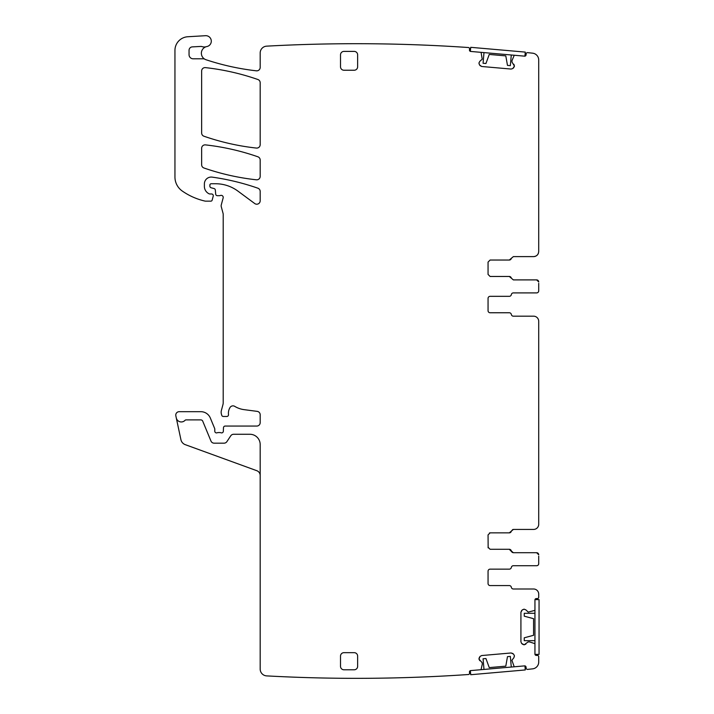 <?xml version="1.0" encoding="UTF-8"?>
<svg xmlns="http://www.w3.org/2000/svg" width="714" height="714" viewBox="0 0 714 714"><rect width="100%" height="100%" fill="white"/><g stroke="black" fill="none" stroke-linecap="round" stroke-linejoin="round"><path stroke-width="1.07" d="M488.055 298.381A2.053 2.053 0 0 1 490.107 296.328L509.305 296.328L490.107 296.328A2.053 2.053 0 0 0 488.055 298.381L488.055 310.697A2.053 2.053 0 0 0 490.107 312.759L509.305 312.759A2.053 2.053 0 0 1 511.331 314.463A2.053 2.053 0 0 0 513.357 316.177L533.581 316.177A5.132 5.132 0 0 1 538.713 321.309L538.713 524.299A5.132 5.132 0 0 1 533.581 529.431L513.357 529.431L509.305 532.858L490.107 532.858L488.055 534.911L490.107 532.858L489.474 532.956A2.053 2.053 0 0 0 489.465 532.956M524.201 609.194L525.897 609.899L524.201 609.194L522.264 609.899L520.917 612.237L520.917 641.743L521.613 643.439L520.917 641.743M206.248 46.696A6.845 6.845 0 0 0 204.882 59.235A3.427 3.427 0 0 0 203.213 58.798L193.155 58.798A4.105 4.105 0 0 1 189.049 54.692L189.049 50.31A3.427 3.427 0 0 1 192.289 46.892L200.777 46.437A3.427 3.427 0 0 1 202.062 46.615A6.845 6.845 0 0 0 206.248 46.696A6.845 6.845 0 0 1 206.881 46.544A5.48 5.48 0 0 0 211.255 40.475A5.48 5.48 0 0 0 205.498 35.7L187.827 36.744A13.691 13.691 0 0 0 174.948 50.408L174.948 176.992A17.118 17.118 0 0 0 182.275 191.04A65.036 65.036 0 0 0 204.98 201.08A3.427 3.427 0 0 0 205.739 201.161L210.826 201.161A1.366 1.366 0 0 0 212.147 200.143L213.227 196.127A1.714 1.714 0 0 0 211.567 193.976L209.862 193.976A1.714 1.714 0 0 1 209.14 193.815A8.211 8.211 0 0 1 204.382 186.363L204.382 183.909A6.845 6.845 0 0 1 212.183 177.134A239.618 239.618 0 0 1 257.888 188.201A3.427 3.427 0 0 1 260.182 191.432L260.182 200.786A3.427 3.427 0 0 1 254.719 203.535L237.941 191.12A37.655 37.655 0 0 0 215.548 183.739L211.228 183.739A1.366 1.366 0 0 0 209.862 185.105L209.862 186.113A1.714 1.714 0 0 0 211.13 187.773L214.066 188.558A1.714 1.714 0 0 1 215.333 190.058L215.682 194.119A1.714 1.714 0 0 0 217.386 195.69L219.26 195.69A3.427 3.427 0 0 0 220.447 195.475A2.053 2.053 0 0 1 223.152 197.93L221.269 204.936A3.427 3.427 0 0 0 221.269 206.703L223.089 213.495A3.427 3.427 0 0 1 223.205 214.387L223.205 402.758A6.845 6.845 0 0 1 222.973 404.535L221.385 410.461A6.845 6.845 0 0 0 221.385 414.004L221.715 415.209A1.714 1.714 0 0 0 223.366 416.476L226.793 416.476A1.714 1.714 0 0 0 228.489 414.557A10.951 10.951 0 0 1 230.042 407.489A3.427 3.427 0 0 1 234.727 406.355A23.964 23.964 0 0 0 244.045 409.64L257.201 411.371A3.427 3.427 0 0 1 260.182 414.763L260.182 422.634A3.427 3.427 0 0 1 256.754 426.062L225.196 426.062A1.714 1.714 0 0 0 223.482 427.704L223.339 431.265A1.714 1.714 0 0 1 221.019 432.791A3.427 3.427 0 0 0 219.787 432.559L218.341 432.559A3.427 3.427 0 0 0 217.118 432.791A1.714 1.714 0 0 1 214.789 431.194L214.789 429.141A1.714 1.714 0 0 0 214.655 428.48L210.327 418.02A10.273 10.273 0 0 0 200.839 411.683L179.187 411.683A3.427 3.427 0 0 0 175.84 415.816L176.278 417.886A5.132 5.132 0 0 0 185.042 420.332A1.366 1.366 0 0 1 186.042 419.894L200.839 419.894A2.053 2.053 0 0 1 202.731 421.162L210.978 441.065A3.427 3.427 0 0 0 214.138 443.171L224.026 443.171A3.427 3.427 0 0 0 226.882 441.645L230.765 435.799A3.427 3.427 0 0 1 233.612 434.273L249.909 434.273A10.273 10.273 0 0 1 260.182 444.545L260.182 669.054A6.845 6.845 0 0 0 266.652 675.89A1643.075 1643.075 0 0 0 468.687 674.498A1.366 1.366 0 0 0 469.544 673.106L469.455 672.079A1.366 1.366 0 0 1 470.696 670.598L480.531 669.741A0.687 0.687 0 0 0 481.147 669.205L482.325 664.029L482.102 662.628L478.969 659.084L480.094 656.389L481.718 655.541L511.108 652.971L513.562 654.113L514.41 655.747L513.884 657.728L511.884 660.263L514.053 666.332A0.687 0.687 0 0 0 514.74 666.742L524.576 665.885A1.366 1.366 0 0 1 526.057 667.126L526.147 668.152A1.366 1.366 0 0 0 527.512 669.402A1643.075 1643.075 0 0 0 532.599 668.857A6.845 6.845 0 0 0 538.713 662.056L538.713 656.773A1.366 1.366 0 0 0 537.347 655.407L536.321 655.407A1.366 1.366 0 0 1 534.947 654.033L534.947 644.162A0.687 0.687 0 0 0 534.474 643.51L529.413 641.886L528.003 641.984L524.201 644.796L521.613 643.439M478.969 62.957L479.817 61.324L478.969 62.957L479.496 64.938L481.718 66.491L511.108 69.062L512.857 68.517L511.108 69.062M538.41 253.229L538.41 253.229A5.132 5.132 0 0 1 533.581 256.612C536.696 256.308 538.41 254.603 538.713 251.48L538.713 59.985A6.845 6.845 0 0 0 532.599 53.175A1643.084 1643.084 0 0 0 527.512 52.64A1.366 1.366 0 0 0 526.147 53.889L526.057 54.907A1.366 1.366 0 0 1 524.576 56.156L514.74 55.29A0.687 0.687 0 0 0 514.053 55.71L511.992 60.61L511.965 62.029L514.437 66.054L512.857 68.517M513.884 64.305L514.437 66.054M514.41 66.295L513.562 67.919M481.718 66.491L480.094 65.643M479.496 64.938L478.951 63.198M204.882 59.235A6.845 6.845 0 0 0 206.06 59.753A249.204 249.204 0 0 0 256.371 70.82A3.427 3.427 0 0 0 260.182 67.419L260.182 52.988A6.845 6.845 0 0 1 266.652 46.151A1643.075 1643.075 0 0 1 468.687 47.543A1.366 1.366 0 0 1 469.544 48.936L469.455 49.962A1.366 1.366 0 0 0 470.696 51.444L480.531 52.3A0.687 0.687 0 0 1 481.147 52.827L482.218 59.182L479.817 61.324M479.817 660.709L478.969 659.084M478.951 658.844L479.496 657.094M480.094 656.389L481.718 655.541M511.108 652.971L512.857 653.524M513.562 654.113L514.41 655.747M514.437 655.979L513.884 657.728M525.897 644.09L524.201 644.796M523.96 644.796L522.264 644.09M520.917 612.237L521.613 610.541M522.264 609.899L523.96 609.194M488.055 571.2A2.053 2.053 0 0 1 490.107 569.147L509.305 569.147L490.107 569.147A2.053 2.053 0 0 0 488.055 571.2L488.055 583.516A2.053 2.053 0 0 0 490.107 585.569L509.305 585.569A2.053 2.053 0 0 1 511.331 587.283A2.053 2.053 0 0 0 513.357 588.996L533.581 588.996A5.132 5.132 0 0 1 538.713 594.128L538.713 597.216A1.366 1.366 0 0 1 537.347 598.582L536.321 598.582A1.366 1.366 0 0 0 534.947 599.947L534.947 609.827A0.687 0.687 0 0 1 534.474 610.479L528.244 612.103L525.897 609.899M490.107 569.147L509.305 569.147A2.053 2.053 0 0 0 511.331 567.434A2.053 2.053 0 0 1 513.357 565.72L536.66 565.72A2.053 2.053 0 0 0 538.713 563.667L538.713 556.135M536.66 552.716L513.357 552.716L536.66 552.716L538.713 554.769A2.053 2.053 0 0 0 536.66 552.716L513.357 552.716L511.331 551.003A2.053 2.053 0 0 0 510.403 549.601M510.394 549.601A2.053 2.053 0 0 0 509.314 549.289L490.107 549.289L488.055 547.236L490.107 549.289L509.305 549.289L511.501 551.547A2.053 2.053 0 0 0 511.51 551.556L512.25 552.395A2.053 2.053 0 0 0 512.268 552.404L513.348 552.716M488.153 547.861A2.053 2.053 0 0 0 488.153 547.879L488.055 534.911M490.107 296.328L509.305 296.328A2.053 2.053 0 0 0 511.331 294.614A2.053 2.053 0 0 1 513.357 292.901L536.66 292.901A2.053 2.053 0 0 0 538.713 290.848L538.713 283.315M536.66 279.897L513.357 279.897L536.66 279.897L538.713 281.95A2.053 2.053 0 0 0 536.66 279.897L513.357 279.897L511.331 278.183A2.053 2.053 0 0 0 509.305 276.47L511.331 278.183M509.305 276.47L490.107 276.47L509.305 276.47L490.107 276.47L488.055 274.417L488.055 262.092L490.107 260.039L509.305 260.039A2.053 2.053 0 0 0 509.858 259.958M509.885 259.958A2.053 2.053 0 0 0 511.331 258.325L509.305 260.039M511.331 258.325L513.357 256.612L533.581 256.612M205.445 67.625A3.427 3.427 0 0 0 201.643 71.025L201.643 132.991A3.427 3.427 0 0 0 203.945 136.222A239.618 239.618 0 0 0 256.38 148.066A3.427 3.427 0 0 0 260.182 144.656L260.182 82.735A3.427 3.427 0 0 0 257.879 79.504A239.618 239.618 0 0 0 205.445 67.625M340.516 656.086L340.516 666.358A3.427 3.427 0 0 0 343.943 669.786L354.206 669.786A3.427 3.427 0 0 0 357.634 666.358L357.634 656.086A3.427 3.427 0 0 0 354.206 652.667L343.943 652.667A3.427 3.427 0 0 0 340.516 656.086M354.206 51.399L343.943 51.399A3.427 3.427 0 0 0 340.516 54.826L340.516 66.804A3.427 3.427 0 0 0 343.943 70.231L354.206 70.231A3.427 3.427 0 0 0 357.634 66.804L357.634 54.826A3.427 3.427 0 0 0 354.206 51.399M203.945 167.995A239.618 239.618 0 0 0 256.38 179.803A3.427 3.427 0 0 0 260.182 176.403L260.182 160.016A3.427 3.427 0 0 0 257.879 156.785A239.618 239.618 0 0 0 205.445 144.888A3.427 3.427 0 0 0 201.643 148.289L201.643 164.764A3.427 3.427 0 0 0 203.945 167.995M509.305 532.858A2.053 2.053 0 0 0 511.331 531.154M512.795 529.511A2.053 2.053 0 0 0 512.777 529.52L511.331 531.145M490.107 549.289L509.305 549.289M538.713 562.293L538.713 563.667L538.713 562.293M513.357 565.72L536.66 565.72L513.357 565.72A2.053 2.053 0 0 0 511.331 567.434M260.182 475.524A5.132 5.132 0 0 0 256.799 470.696L185.265 444.661A6.845 6.845 0 0 1 180.91 439.646L176.278 417.886M538.713 289.473L538.713 290.848L538.713 289.473M513.357 292.901L536.66 292.901L513.357 292.901M488.055 310.697A2.053 2.053 0 0 0 490.107 312.759M511.331 314.463A2.053 2.053 0 0 0 513.357 316.177M210.978 441.065L202.731 421.162A2.053 2.053 0 0 0 200.839 419.894M343.943 51.399A3.427 3.427 0 0 0 340.516 54.826M511.331 587.283A2.053 2.053 0 0 0 513.357 588.996M483.994 52.604L483.066 63.26L485.939 63.51L489.242 54.442L505.798 55.888L489.242 54.442M511.278 54.996L510.349 65.643L507.476 65.393L505.798 55.888M470.356 51.372L470.713 47.32L525.272 52.095L524.924 56.138M524.915 56.183L470.356 51.408M534.947 613.299L524.255 613.299L524.255 616.182L533.581 618.681L533.581 635.299L533.581 618.681M534.947 640.681L524.255 640.681L524.255 637.798L533.581 635.299M534.991 599.608L539.052 599.608L539.052 654.381L534.991 654.381M534.947 654.381L534.947 599.608M511.278 667.046L510.349 656.398L507.476 656.648L505.798 666.153L489.242 667.599L505.798 666.153M483.994 669.437L483.066 658.781L485.939 658.531L489.242 667.599M524.924 665.894L525.272 669.946L470.713 674.721L470.356 670.669M470.356 670.624L524.915 665.859"/></g></svg>
